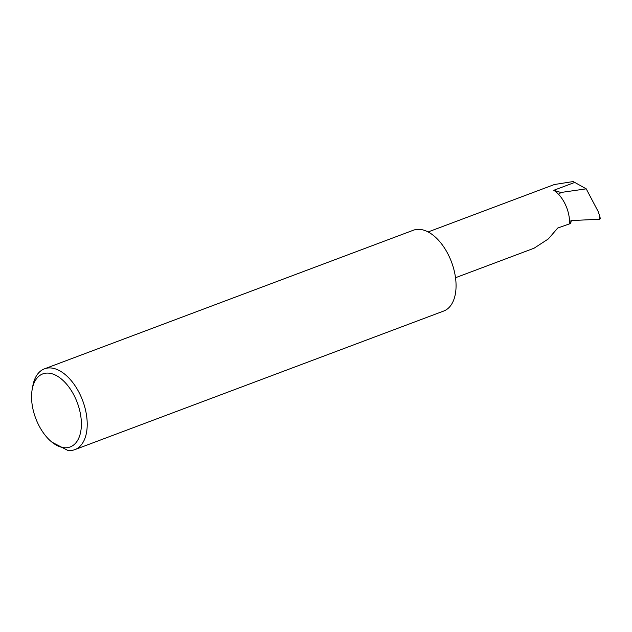 <?xml version="1.0" encoding="UTF-8"?>
<svg xmlns="http://www.w3.org/2000/svg" width="632" height="632" viewBox="0 0 632 632"><rect width="100%" height="100%" fill="white"/><g stroke="black" fill="none" stroke-linecap="round" stroke-linejoin="round"><path stroke-width="0.95" d="M455.514 277.725L534.064 248.218L548.299 238.959L557.756 228.034L570.712 223.436L570.933 220.608L599.815 219.201L600.084 218.364M31.6 394.866A39.018 22.215 -110.6 0 0 51.974 442.187A39.018 22.215 -110.6 0 0 81.346 425.992A39.018 22.215 -110.6 0 0 59.945 377.873A39.018 22.215 -110.6 0 0 32.177 389.486A39.018 22.215 -110.6 0 0 31.6 394.866M32.177 389.486L32.785 386.065A43.158 24.569 69.4 0 1 44.477 368.827A43.158 24.569 69.4 0 1 73.407 383.387A43.158 24.569 69.4 0 1 87.177 426.45A43.158 24.569 69.4 0 1 74.845 449.636A43.158 24.569 69.4 0 1 67.877 450.442L51.974 442.187M44.477 368.827L413.328 230.238A43.158 24.569 69.4 0 1 442.258 244.797A43.158 24.569 69.4 0 1 456.02 287.86A43.158 24.569 69.4 0 1 443.688 311.047L74.845 449.636M428.117 231.952L554.343 184.528L573.192 181.558L586.227 188.842L598.149 211.507L599.231 214.572L599.815 219.201M570.712 223.436L571.265 220.592M560.9 192.484L558.656 194.419A26.244 14.939 -110.6 0 0 553.758 190.303L560.9 192.484L586.227 188.842M569.527 223.61A26.244 14.939 -110.6 0 0 558.656 194.419M553.758 190.303L574.828 182.387M600.4 218.727L599.231 214.572"/></g></svg>
